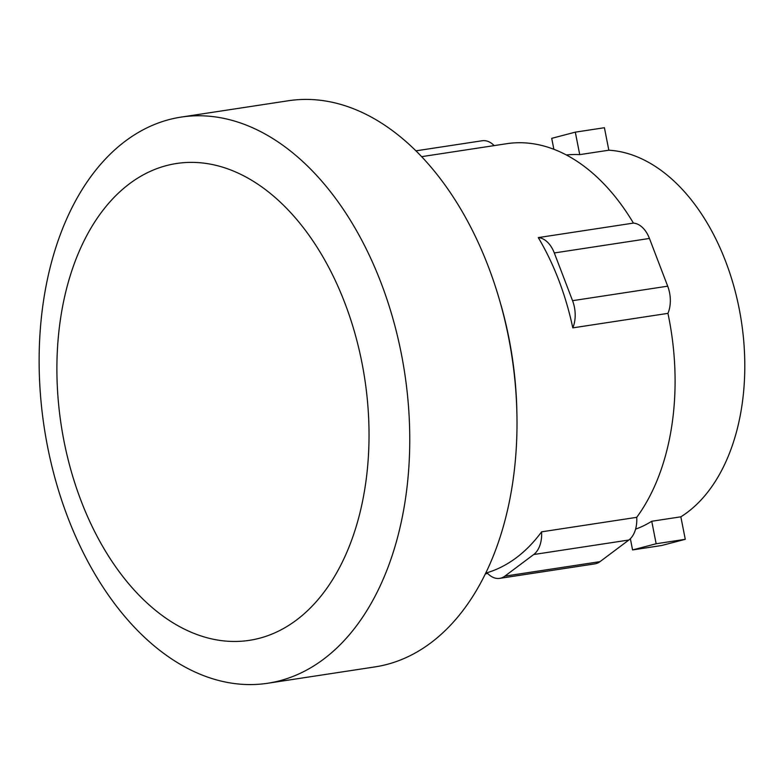 <?xml version="1.0" encoding="UTF-8"?>
<svg xmlns="http://www.w3.org/2000/svg" width="784" height="784" viewBox="0 0 784 784"><rect width="100%" height="100%" fill="white"/><g stroke="black" fill="none" stroke-linecap="round" stroke-linejoin="round"><path stroke-width="1.18" d="M630.365 538.706L632.57 549.937L661.676 545.497L685.275 539.314L656.159 543.753L651.739 521.262L680.855 516.823L685.275 539.314M632.57 549.937L656.159 543.753M579.729 154.634L575.309 132.153L604.415 127.714L608.835 150.205L579.729 154.634A190.924 121.559 -98.7 0 0 566.411 154.987M575.309 132.153L551.711 138.337L553.867 149.274M635.579 529.151A190.924 121.559 -98.7 0 0 651.739 521.262M608.835 150.205A190.924 121.559 81.3 0 1 741.791 406.465A190.924 121.559 81.3 0 1 680.855 516.823M538.285 237.601A26.382 16.797 81.3 0 1 554.308 252.958L572.555 300.684A26.382 16.797 81.3 0 1 572.79 327.869A211.023 134.348 -98.7 0 0 538.285 237.601L633.423 223.097A211.023 134.348 -98.7 0 0 506.729 143.697L421.753 156.643M541.587 531.836A26.382 16.797 81.3 0 1 533.708 554.523L504.847 576.152A26.382 16.797 81.3 0 1 499.702 578.367A26.382 16.797 81.3 0 1 487.001 572.751A211.023 134.348 -98.7 0 0 541.587 531.836L636.726 517.332A211.023 134.348 -98.7 0 0 671.751 426.104A211.023 134.348 -98.7 0 0 667.939 313.365A26.382 16.797 -98.7 0 0 667.694 286.18L649.446 238.454A26.382 16.797 -98.7 0 0 633.423 223.097M499.702 578.367L594.84 563.872A26.382 16.797 -98.7 0 0 599.995 561.658L628.846 540.019A26.382 16.797 -98.7 0 0 636.726 517.332M494.185 145.608A26.382 16.797 -98.7 0 0 482.199 140.748L416.059 150.822M667.939 313.365L572.79 327.869M365.226 486.266A241.168 153.546 81.3 0 1 178.664 626.112A241.168 153.546 81.3 0 1 60.701 317.579A241.168 153.546 81.3 0 1 247.274 177.733A241.168 153.546 81.3 0 1 365.226 486.266M43.639 300.017A286.376 182.329 81.3 0 1 181.3 117.071A286.376 182.329 81.3 0 1 405.25 500.319A286.376 182.329 81.3 0 1 267.589 683.276A286.376 182.329 81.3 0 1 43.639 300.017M181.3 117.071L288.541 100.724A286.376 182.329 81.3 0 1 512.501 483.983A286.376 182.329 81.3 0 1 374.84 666.929L267.589 683.276M516.793 408.68A271.313 172.735 -98.7 0 0 500.986 304.966M667.694 286.18L572.555 300.684M649.446 238.454L554.308 252.958M599.995 561.658L504.847 576.152M628.846 540.019L533.708 554.523M487.707 573.506L485.335 573.868"/></g></svg>
